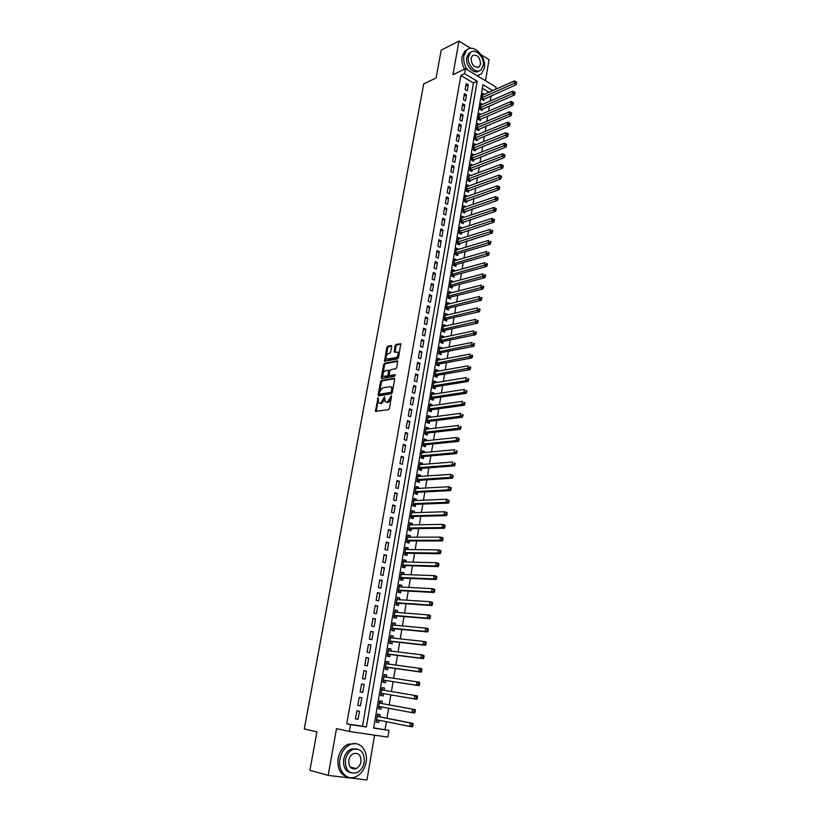 <?xml version="1.0" encoding="UTF-8"?>
<svg xmlns="http://www.w3.org/2000/svg" width="821" height="821" viewBox="0 0 821 821"><rect width="100%" height="100%" fill="white"/><g stroke="black" fill="none" stroke-linecap="round" stroke-linejoin="round"><path stroke-width="1.23" d="M378.091 397.713L375.423 411.362L388.528 409.658L389.452 408.417L391.525 395.722L387.389 402.033L385.131 401.736L384.628 396.676L380.8 403.039L379.743 403.203L378.573 402.752L378.091 397.713M354.436 768.99L355.216 768.323M391.689 346.493L391.186 345.549L387.656 346.308L386.763 347.54L384.526 361.281L397.631 358.89L398.544 357.628L400.771 343.712L396.03 344.512L395.117 345.764L394.234 352.147L397.826 352.209C398.575 354.58 397.867 356.437 395.712 357.771L386.322 359.085C385.583 356.745 386.281 354.898 388.405 353.564L389.79 353.276L390.693 352.035L391.689 346.493M460.879 75.481L346.749 723.814L362.502 726.195L473.44 82.972L460.879 75.481L464.594 73.705L465.466 68.687L496.079 87.129L495.71 89.294M373.658 727.878L388.959 730.413L387.84 737.114L349.377 731.48L336.507 728.627L328.174 775.393L309.928 770.293L316.927 731.86L304.273 728.935L423.698 83.968L436.115 77.923L441.175 50.163L458.96 41.05L452.966 74.711L465.466 68.687M349.377 731.48L350.577 724.625L366.361 727.006L477.175 81.238L464.594 73.705M346.749 723.814L350.577 724.625M381.426 380.513L380.523 381.744L378.132 394.86L378.625 395.866L391.371 393.813L392.294 392.561L394.675 379.24L394.162 378.245L381.426 380.513L382.36 380.852L381.457 382.083L379.815 391.104M382.863 374.376L382.217 377.937L381.283 377.588L383.653 364.575L384.556 363.334L397.282 360.84M381.283 377.588L381.775 378.573L394.727 376.234L395.014 374.663L389.585 375.649L390.519 375.997L389.205 375.505L389.759 370.938L390.663 369.686L395.866 368.711L396.789 367.459L397.672 360.973M485.478 80.745L489.059 59.656L481.178 54.781M470.72 48.326L458.96 41.05M328.174 775.393L366.966 779.95L374.561 735.175M484.339 94.364L482.799 93.45L481.783 99.413L483.836 100.624L484.133 98.879M482.686 104.329L481.106 103.395L480.09 109.388L482.153 110.589L482.45 108.844M481.034 114.335L479.413 113.401L478.397 119.414L480.459 120.605L480.757 118.85M479.372 124.392L477.709 123.448L476.683 129.502L478.756 130.672L479.054 128.907M477.699 134.5L475.995 133.546L474.959 139.632L477.052 140.791L477.35 139.016M476.016 144.66L474.271 143.696L473.235 149.812L475.328 150.961L475.626 149.186M474.333 154.882L472.547 153.896L471.5 160.044L473.604 161.193L473.902 159.397M472.629 165.144L470.802 164.159L469.756 170.337L471.859 171.466L472.167 169.66M470.936 175.468L469.058 174.463L468.001 180.682L470.115 181.8L470.423 179.984M469.222 185.844L467.293 184.828L466.236 191.077L468.36 192.176L468.668 190.359M467.508 196.27L465.528 195.244L464.46 201.525L466.595 202.613L466.903 200.786M465.794 206.759L463.752 205.722L462.685 212.023L464.819 213.111L465.138 211.264M464.06 217.298L461.966 216.241L460.889 222.583L463.044 223.651L463.352 221.803M461.566 232.394L461.248 234.262L459.093 233.205L460.171 226.822L462.326 227.889L459.863 228.679L492.097 218.386L494.529 219.648L493.667 219.207L493.483 220.295L494.355 220.746L494.529 219.648M460.519 238.562L458.056 239.28M460.53 238.511L458.364 237.464L457.276 243.868L459.442 244.915L459.76 243.047M458.703 249.297L456.25 249.933M458.723 249.194L456.558 248.158L455.46 254.592L457.636 255.629L457.954 253.751M456.887 260.083L454.434 260.647M456.907 259.929L454.731 258.902L453.633 265.378L455.819 266.394L456.137 264.506M455.05 270.92L452.607 271.412M455.08 270.725L452.894 269.709L451.796 276.215L453.982 277.221L454.3 275.322M453.213 281.819L450.77 282.229M453.254 281.572L451.057 280.577L449.949 287.114L452.145 288.109L452.463 286.201M451.355 292.779L448.933 293.118M451.406 292.481L449.2 291.496L448.092 298.074L450.298 299.049L450.616 297.13M449.498 303.791L447.076 304.057M449.549 303.442L447.342 302.477L446.224 309.086L448.43 310.051L448.759 308.121M447.619 314.864L445.208 315.048M447.691 314.474L445.464 313.509L444.335 320.159L446.562 321.114L446.891 319.174M445.741 325.999L443.33 326.111M445.813 325.557L443.586 324.603L442.447 331.294L444.684 332.228L445.013 330.278M443.843 337.195L441.441 337.226M443.935 336.692L441.698 335.768L440.549 342.49L442.796 343.414L443.124 341.454M441.944 348.453L442.037 347.899L439.553 348.402M442.037 347.899L439.789 346.985L438.64 353.738L440.898 354.651L441.226 352.681M440.025 359.772L440.128 359.157L437.644 359.629M440.128 359.157L437.88 358.254L436.721 365.058L438.989 365.95L439.317 363.97M438.106 371.143L438.219 370.487L435.725 370.928M438.219 370.487L435.951 369.594L434.791 376.429L437.059 377.311L437.398 375.32M436.177 382.586L436.29 381.868L433.806 382.288M436.29 381.868L434.022 380.995L432.852 387.871L435.13 388.733L435.469 386.732M434.227 394.09L434.36 393.321L431.867 393.7M434.36 393.321L432.072 392.459L430.902 399.365L433.19 400.217L433.529 398.206M432.277 405.656L432.41 404.825L429.917 405.184M432.41 404.825L430.122 403.983L428.942 410.931L431.241 411.762L431.579 409.741M430.307 417.284L430.461 416.401L427.957 416.729M430.461 416.401L428.152 415.57L426.971 422.558L429.28 423.379L429.619 421.337M428.326 428.973L428.49 428.039L425.986 428.336M428.49 428.039L426.181 427.228L424.991 434.247L427.3 435.048L427.649 433.006M426.345 440.733L426.51 439.738L424.016 440.005M426.51 439.738L424.19 438.937L422.989 445.998L425.319 446.788L425.668 444.736M424.344 452.556L424.519 451.509L422.025 451.735M424.519 451.509L422.189 450.719L420.988 457.82L423.318 458.59L423.677 456.527M422.333 464.45L422.517 463.331L420.024 463.537M422.517 463.331L420.188 462.572L418.977 469.704L421.317 470.464L421.666 468.381M420.311 476.396L420.506 475.226L418.002 475.4M420.506 475.226L418.166 474.476L416.945 481.66L419.295 482.399L419.654 480.306M418.279 488.423L418.484 487.192L415.98 487.335M418.484 487.192L416.134 486.453L414.903 493.678L417.273 494.396L417.622 492.292M416.237 500.512L416.452 499.219L413.948 499.332M416.452 499.219L414.092 498.501L412.86 505.757L415.231 506.475L415.59 504.351M414.184 512.663L414.41 511.319L411.906 511.391M414.41 511.319L412.029 510.611L410.798 517.918L413.179 518.605L413.538 516.481M412.111 524.896L412.358 523.48L409.843 523.521M412.358 523.48L409.966 522.792L408.725 530.14L411.116 530.807L411.475 528.673M410.038 537.191L410.284 535.713L407.77 535.723M410.284 535.713L407.893 535.046L406.641 542.424L409.043 543.081L409.402 540.936M407.945 549.547L408.201 548.018L405.697 547.987M408.201 548.018L405.8 547.361L404.537 554.791L406.949 555.427L407.319 553.262M405.841 561.985L406.118 560.384L403.604 560.333M406.118 560.384L403.696 559.748L402.434 567.219L404.856 567.845L405.225 565.659M403.727 574.495L404.014 572.822L401.5 572.74M404.014 572.822L401.582 572.206L400.309 579.718L402.742 580.324L403.111 578.138M401.602 587.066L401.9 585.332L399.375 585.209M401.9 585.332L399.458 584.737L398.175 592.29L400.617 592.875L400.997 590.679M399.468 599.72L399.765 597.924L397.251 597.76M399.765 597.924L397.323 597.339L396.03 604.933L398.483 605.508L398.862 603.291M397.313 612.435L397.631 610.578L395.106 610.383M397.631 610.578L395.178 610.013L393.875 617.649L396.338 618.203L396.717 615.976M395.147 625.233L395.476 623.303L392.961 623.067M395.476 623.303L393.013 622.759L391.709 630.446L394.183 630.969L394.562 628.732M392.972 638.102L393.31 636.101L390.796 635.834M393.31 636.101L390.837 635.577L389.523 643.305L392.007 643.818L392.387 641.57M390.786 651.043L391.135 648.98L388.61 648.672M391.135 648.98L388.651 648.477L387.327 656.246L389.821 656.738L390.211 654.47M388.59 664.066L388.949 661.931L386.424 661.582M388.949 661.931L386.445 661.439L385.121 669.259L387.625 669.731L388.015 667.452M386.373 677.161L386.742 674.954L384.218 674.575M386.742 674.954L384.238 674.482L382.904 682.343L385.418 682.805L385.808 680.506M384.146 690.328L384.536 688.049L382.001 687.639M383.202 695.951L380.667 695.51L383.202 695.951L383.592 693.642M381.344 706.902L380.965 709.17L378.43 708.697M381.909 703.546L382.309 701.226L379.774 700.806L378.419 708.759L380.965 709.17M356.878 710.77L355.462 718.878L358.079 719.278L359.485 711.191L356.878 710.77M359.218 697.337L357.812 705.393L360.419 705.814L361.815 697.778L359.218 697.337M361.548 683.975L360.152 691.98L362.749 692.431L364.134 684.437L361.548 683.975L364.134 684.437M363.867 670.695L362.472 678.659L365.058 679.121L366.443 671.178L363.867 670.695M366.166 657.498L364.781 665.41L367.356 665.893L368.732 657.99L366.166 657.498M368.455 644.372L367.079 652.233L369.645 652.746L371 644.896L368.455 644.372M370.723 631.328L369.368 639.149L371.913 639.672L373.268 631.862L370.723 631.328M372.991 618.357L371.636 626.125L374.171 626.669L375.515 618.911L372.991 618.357M375.238 605.457L373.883 613.184L376.418 613.749L377.752 606.031L375.238 605.457M377.465 592.639L376.131 600.315L378.645 600.9L379.979 593.234L377.465 592.639M379.692 579.893L378.358 587.528L380.862 588.134L382.186 580.498L379.692 579.893M381.898 567.219L380.575 574.813L383.068 575.429L384.392 567.845L381.898 567.219M384.095 554.616L382.781 562.169L385.265 562.806L386.578 555.263L384.095 554.616M386.281 542.086L384.977 549.588L387.44 550.244L388.744 542.753L386.281 542.086M388.456 529.627L387.153 537.088L389.616 537.765L390.909 530.315L388.456 529.627M390.611 517.24L389.318 524.66L391.771 525.358L393.054 517.938L390.611 517.24M392.756 504.925L391.473 512.304L393.916 513.012L395.199 505.644L392.756 504.925M394.891 492.672L393.618 500.01L396.05 500.738L397.323 493.411L394.891 492.672M397.015 480.501L395.743 487.797L398.164 488.536L399.427 481.25L397.015 480.501M399.129 468.391L397.857 475.646L400.268 476.406L401.531 469.16L399.129 468.391M401.223 456.343L399.971 463.557L402.372 464.337L403.624 457.133L401.223 456.343M403.316 444.366L402.064 451.55L404.455 452.34L405.697 445.177L403.316 444.366M405.389 432.462L404.148 439.604L406.528 440.405L407.76 433.283L405.389 432.462M407.452 420.619L406.21 427.72L408.591 428.541L409.823 421.46L407.452 420.619M409.505 408.848L408.273 415.908L410.633 416.74L411.865 409.7L409.505 408.848M411.547 397.138L410.326 404.158L412.676 405.01L413.897 398L411.547 397.138M413.579 385.49L412.358 392.469L414.697 393.341L415.908 386.373L413.579 385.49M415.59 373.904L414.389 380.852L416.719 381.734L417.92 374.807L415.59 373.904M417.602 362.389L416.401 369.296L418.72 370.199L419.921 363.303L417.602 362.389M419.603 350.936L418.402 357.802L420.721 358.715L421.912 351.86L419.603 350.936M421.584 339.545L420.393 346.37L422.702 347.304L423.882 340.479L421.584 339.545M423.564 328.215L422.374 334.999L424.673 335.943L425.853 329.159L423.564 328.215M425.524 316.937L424.344 323.7L426.633 324.654L427.803 317.912L425.524 316.937M427.474 305.73L426.304 312.452L428.583 313.427L429.752 306.715L427.474 305.73M429.424 294.585L428.254 301.266L430.522 302.251L431.682 295.581L429.424 294.585M431.353 283.502L430.194 290.141L432.451 291.147L433.611 284.507L431.353 283.502M433.272 272.469L432.123 279.078L434.371 280.094L435.52 273.496L433.272 272.469M435.192 261.499L434.042 268.077L436.279 269.103L437.429 262.535L435.192 261.499M437.09 250.59L435.951 257.127L438.178 258.174L439.317 251.637L437.09 250.59M438.978 239.732L437.85 246.238L440.077 247.295L441.195 240.799L438.978 239.732M440.867 228.936L439.738 235.411L441.955 236.479L443.073 230.013L440.867 228.936M442.735 218.201L441.616 224.636L443.822 225.724L444.941 219.289L442.735 218.201M444.592 207.518L443.484 213.922L445.68 215.02L446.788 208.626L444.592 207.518M446.45 196.896L445.341 203.269L447.527 204.367L448.635 198.015L446.45 196.896M448.287 186.326L447.188 192.658L449.364 193.777L450.462 187.455L448.287 186.326M450.124 175.817L449.025 182.118L451.201 183.247L452.289 176.956L450.124 175.817M451.95 165.36L450.852 171.62L453.018 172.769L454.105 166.509L451.95 165.36M453.756 154.953L452.669 161.183L454.834 162.342L455.912 156.113L453.756 154.953M455.563 144.599L454.485 150.807L456.63 151.967L457.708 145.779L455.563 144.599M457.359 134.305L456.281 140.473L458.426 141.653L459.493 135.486L457.359 134.305M459.144 124.063L458.077 130.2L460.201 131.391L461.269 125.254L459.144 124.063M460.92 113.873L459.852 119.979L461.977 121.18L463.044 115.084L460.92 113.873M462.685 103.733L461.628 109.809L463.742 111.02L464.799 104.955L462.685 103.733M464.44 93.645L463.393 99.69L465.497 100.921L466.544 94.877L464.44 93.645M467.241 90.864L468.288 84.85L466.195 83.609L465.148 89.622L467.241 90.864M385.059 729.592L386.373 721.721M386.958 718.252L388.631 708.266M389.195 704.87L390.868 694.884M391.432 691.549L393.085 681.646M393.649 678.269L395.291 668.479M395.866 665.061L397.477 655.394M398.062 651.936L399.663 642.381M400.248 638.892L401.828 629.44M402.413 625.91L403.973 616.581M404.579 613.02L406.118 603.794M406.723 600.192L408.242 591.079M408.858 587.446L410.367 578.436M410.982 574.762L412.47 565.864M413.086 562.159L414.564 553.364M415.19 549.629L416.637 540.936M417.273 537.17L418.71 528.58M419.346 524.773L420.763 516.296M421.409 512.458L422.815 504.073M423.462 500.205L424.847 491.923M425.494 488.023L426.869 479.844M427.525 475.913L428.88 467.826M429.537 463.865L430.881 455.881M431.548 451.889L432.862 443.997M433.539 439.974L434.843 432.185M435.52 428.131L436.813 420.434M437.49 416.35L438.763 408.755M439.461 404.63L440.713 397.128M441.411 392.982L442.652 385.572M443.35 381.396L444.572 374.078M445.28 369.871L446.48 362.646M447.188 358.418L448.389 351.275M449.097 347.016L450.277 339.966M450.996 335.686L452.166 328.718M452.884 324.408L454.034 317.532M454.762 313.191L455.901 306.407M456.63 302.046L457.749 295.334M458.487 290.952L459.596 284.333M460.335 279.92L461.433 273.383M462.172 268.939L463.249 262.484M463.998 258.03L465.066 251.657M465.815 247.172L466.872 240.881M467.621 236.366L468.668 230.157M469.417 225.631L470.443 219.494M471.213 214.938L472.219 208.893M472.988 204.306L473.994 198.333M474.764 193.735L475.749 187.845M476.519 183.216L477.494 177.398M478.274 172.749L479.238 167.012M480.018 162.342L480.962 156.678M481.753 151.988L482.686 146.395M483.477 141.684L484.4 136.173M485.19 131.442L486.104 125.993M486.894 121.241L487.797 115.874M488.598 111.102L489.48 105.796M490.281 101.004L491.153 95.78M489.049 92.27L482.368 88.288M379.671 716.815L380.061 714.486L377.516 714.075L376.162 722.08L378.717 722.47L379.086 720.253M384.536 688.049L382.011 687.608L380.667 695.51M492.795 90.597L482.974 84.717L373.627 728.104L388.959 730.413M362.502 726.195L366.361 727.006M473.44 82.972L477.175 81.238M378.717 722.47L376.182 721.957M358.079 719.278L355.493 718.744M360.419 705.814L357.833 705.321M362.749 692.431L360.152 691.98M366.443 671.178L363.847 670.788M368.732 657.99L366.135 657.652M371 644.896L368.413 644.588M373.268 631.862L370.682 631.595M375.515 618.911L372.929 618.685M377.752 606.031L375.166 605.847M379.979 593.234L377.393 593.08M382.186 580.498L379.61 580.385M384.392 567.845L381.806 567.763M386.578 555.263L383.992 555.222M388.744 542.753L386.168 542.743M390.909 530.315L388.333 530.335M393.054 517.938L390.478 518M395.199 505.644L392.612 505.736M397.323 493.411L394.737 493.544M399.427 481.25L396.851 481.414M401.531 469.16L398.955 469.355M403.624 457.133L401.048 457.359M405.697 445.177L403.132 445.434M407.76 433.283L405.194 433.58M409.823 421.46L407.247 421.789M411.865 409.7L409.289 410.059M413.897 398L411.331 398.39M415.908 386.373L413.353 386.794M417.92 374.807L415.354 375.259M419.921 363.303L417.355 363.785M421.912 351.86L419.346 352.373M423.882 340.479L421.327 341.023M425.853 329.159L423.297 329.734M427.803 317.912L425.247 318.507M429.752 306.715L427.197 307.341M431.682 295.581L429.137 296.237M433.611 284.507L431.056 285.195M435.52 273.496L432.975 274.204M437.429 262.535L434.873 263.274M439.317 251.637L436.772 252.406M441.195 240.799L438.66 241.6M443.073 230.013L440.528 230.834M444.941 219.289L442.396 220.141M446.788 208.626L444.253 209.499M448.635 198.015L446.101 198.908M450.462 187.455L447.938 188.378M452.289 176.956L449.754 177.9M454.105 166.509L451.571 167.484M455.912 156.113L453.387 157.109M457.708 145.779L455.183 146.795M459.493 135.486L456.969 136.543M461.269 125.254L458.744 126.331M463.044 115.084L460.519 116.172M464.799 104.955L462.274 106.073M466.544 94.877L464.029 96.016M468.288 84.85L465.774 86.02M384.618 399.57L381.734 403.378L380.687 403.532M391.155 398.944L388.333 402.372L387.266 402.536M378.071 400.699L376.234 411.434M394.675 378.666L382.36 380.852M379.323 393.813L379.076 395.794M379.333 393.475L379.682 394.172L390.868 392.356L391.802 389.842L391.381 387.081L390.16 386.619L382.524 387.912L379.63 391.853L379.333 393.475M380.369 394.429L379.682 394.172M392.376 392.079L380.616 394.521M392.818 389.647L392.325 387.43L391.258 386.948M382.997 373.627L384.587 364.924L383.653 364.575M397.805 361.281L385.48 363.693L384.587 364.924M390.519 375.997L395.394 375.115M385.326 370.692C383.181 372.016 382.494 373.873 383.253 376.254L387.184 376.09L388.087 374.848L388.641 370.281L385.326 370.692M389.051 375.023L388.117 376.439L385.182 376.972M389.718 371.123L389.195 370.497M382.217 377.937L382.206 378.491M398.965 355.277L396.635 358.13L388.261 359.803M399.15 354.292L398.76 352.578L397.805 352.188L398.76 352.578M400.905 344.03L396.943 344.871L396.04 346.123L395.034 352.199M385.921 357.546L385.326 361.332M391.709 346L388.579 346.667L387.676 347.909L386.168 356.201M376.562 719.74L409.741 726.441L410.305 722.973L412.891 723.383L379.056 716.692L377.352 715.091M378.779 716.538L377.147 716.271L378.779 716.538M376.367 720.848L378.163 720.068M411.998 724.348L411.773 725.733L412.809 725.897L413.035 724.512L410.305 722.973L377.126 716.405M412.809 725.897L412.327 726.842L409.741 726.441L411.773 725.733M412.891 723.383L413.035 724.512M339.986 758.932C337.564 770.775 346.667 781.017 355.698 776.82C361.168 774.213 364.637 769.369 366.084 762.278C368.444 750.415 359.259 740.162 350.074 744.637C344.81 747.243 341.454 752.015 339.986 758.932M356.016 743.713L348.186 744.185C342.932 746.792 339.576 751.543 338.119 758.45C337.082 768.589 340.305 774.788 347.776 777.046M350.895 772.848C345.374 771.34 342.973 766.855 343.691 759.404C344.748 754.407 347.17 750.969 350.988 749.091L356.817 748.834M345.436 759.846C345.087 769.944 348.874 774.244 356.786 772.735C360.706 770.847 363.19 767.358 364.237 762.268C364.555 752.128 360.717 747.88 352.732 749.511C348.915 751.389 346.483 754.838 345.436 759.846M360.922 761.837C361.137 755.31 358.664 752.57 353.533 753.606C351.06 754.817 349.479 757.044 348.812 760.277C348.586 766.793 351.029 769.554 356.14 768.569C358.654 767.358 360.255 765.11 360.922 761.837M352.866 768.836L354.2 768.056M477.063 75.676L481.424 73.931L484.318 68.194C486.771 56.906 473.409 43.051 466.656 50.122L463.865 55.715C463.177 60.631 464.378 65.362 467.477 69.898M467.385 49.527L464.84 51.025L462.049 56.608C461.412 60.785 462.254 64.951 464.573 69.118M477.648 76.025L478.807 75.409M479.023 70.904C474.056 75.163 465.025 65.362 466.759 57.48L468.781 53.437L470.823 52.298M468.442 56.649C466.646 64.849 476.313 74.793 481.106 69.785L483.179 65.659C484.954 57.511 475.318 47.526 470.464 52.606L468.442 56.649M480.583 64.069C479.987 56.998 477.258 54.196 472.393 55.654L471.09 58.27C471.685 65.341 474.405 68.164 479.248 66.717L480.583 64.069M378.82 706.429L411.988 712.618L412.542 709.17L415.118 709.601L381.293 703.433L379.589 701.873M378.625 707.599L380.513 706.748M414.225 710.534L414.01 711.91L415.036 712.084L415.262 710.699L412.542 709.17L381.293 703.433M415.036 712.084L414.564 713.038L411.988 712.618L414.01 711.91M415.118 709.601L415.262 710.699M383.397 690.204L381.816 688.727M380.852 694.422L382.966 693.54L416.781 699.318L414.215 698.876L414.769 695.459L381.621 689.907M382.966 693.54L414.215 698.876L417.253 698.343L417.479 696.978L416.452 696.803L416.226 698.168M416.452 696.803L414.769 695.459L417.325 695.91L417.479 696.978M417.253 698.343L416.781 699.318M385.49 677.027L384.033 675.652M383.079 681.317L385.193 680.414L418.977 685.689L416.421 685.217L416.976 681.82L383.848 676.771M385.193 680.414L416.421 685.217L419.459 684.693L419.675 683.339L418.659 683.144L418.433 684.509M418.659 683.144L416.976 681.82L419.531 682.292L419.675 683.339M419.459 684.693L418.977 685.689M387.625 663.932L386.239 662.66M385.285 668.294L387.399 667.37L421.163 672.132L418.628 671.65L419.172 668.273L386.065 663.717M385.511 666.98L418.628 671.65L421.645 671.126L421.871 669.772L420.855 669.577L420.629 670.931M420.855 669.577L419.172 668.273L421.707 668.766L421.871 669.772M421.645 671.126L421.163 672.132M389.739 650.92L388.436 649.75M387.481 655.343L389.595 654.399L423.338 658.668L420.814 658.155L421.358 654.799L388.261 650.735M387.717 653.978L420.814 658.155L423.831 657.642L424.047 656.297L423.031 656.092L422.815 657.436M423.031 656.092L421.358 654.799L423.882 655.312L424.047 656.297M423.831 657.642L423.338 658.668M391.843 637.979L390.611 636.901M389.667 642.463L391.771 641.499L425.504 645.275L422.989 644.752L423.523 641.406L390.498 637.835M389.903 641.047L422.989 644.752L425.986 644.239L426.202 642.894L425.196 642.689L424.98 644.023M425.196 642.689L423.523 641.406L426.048 641.94L426.202 642.894M425.986 644.239L425.504 645.275M393.936 625.12L392.777 624.134M391.843 629.656L393.947 628.67L427.659 631.965L425.145 631.421L425.689 628.096L392.633 624.997M392.089 628.198L425.145 631.421L428.141 630.908L428.357 629.584L427.351 629.358L427.136 630.692M427.351 629.358L425.689 628.096L428.193 628.65L428.357 629.584M428.141 630.908L427.659 631.965M396.009 612.333L394.932 611.429M393.998 616.93L396.102 615.924L429.794 618.736L427.289 618.162L427.833 614.867L394.798 612.24M394.254 615.422L427.289 618.162L430.276 617.659L430.491 616.345L429.496 616.109L429.28 617.433M429.496 616.109L427.833 614.867L430.327 615.442L430.491 616.345M430.276 617.659L429.794 618.736M398.082 599.628L397.077 598.807M396.143 604.277L398.247 603.25L431.918 605.58L429.434 604.995L429.958 601.711L396.943 599.556M396.41 602.717L429.434 604.995L432.41 604.492L432.616 603.178L431.62 602.942L431.415 604.256M431.62 602.942L429.958 601.711L432.441 602.306L432.616 603.178M432.41 604.492L431.918 605.58M400.135 586.994L399.201 586.256M398.277 591.684L400.381 590.638L434.032 592.505L431.548 591.9L432.082 588.636L399.088 586.943M398.554 590.083L431.548 591.9L434.525 591.407L434.73 590.094L433.745 589.858L433.529 591.161M433.745 589.858L432.082 588.636L434.555 589.252L434.73 590.094M434.525 591.407L434.032 592.505M402.177 574.433L401.325 573.766M400.402 579.174L402.495 578.107L436.125 579.503L433.662 578.877L434.186 575.634L401.212 574.392M400.679 577.522L433.662 578.877L436.618 578.384L436.834 577.091L435.848 576.835L435.633 578.138M435.848 576.835L434.186 575.634L436.649 576.27L436.834 577.091M436.618 578.384L436.125 579.503M404.209 561.944L403.429 561.359M402.516 566.736L404.609 565.648L438.219 566.582L435.756 565.936L436.279 562.713L403.327 561.923M402.803 565.033L435.756 565.936L438.712 565.453L438.917 564.16L437.932 563.904L437.726 565.197M437.932 563.904L436.279 562.713L438.732 563.37L438.917 564.16M438.712 565.453L438.219 566.582M406.221 549.536L405.523 549.013M404.609 554.36L406.703 553.251L440.292 553.734L437.85 553.067L438.363 549.865L405.43 549.526M404.907 552.615L437.85 553.067L440.785 552.595L440.99 551.312L440.015 551.045L439.81 552.328M440.015 551.045L438.363 549.865L440.805 550.542L440.99 551.312M440.785 552.595L440.292 553.734M408.232 537.191L407.606 536.739M406.703 542.055L408.786 540.926L442.355 540.967L439.923 540.28L440.436 537.098L407.524 537.191M407 540.269L439.923 540.28L442.847 539.808L443.053 538.535L442.078 538.258L441.872 539.53M442.078 538.258L440.436 537.098L442.868 537.786L443.053 538.535M442.847 539.808L442.355 540.967M410.223 524.927L409.669 524.537M408.776 529.822L410.859 528.673L444.407 528.272L441.975 527.564L442.488 524.393L409.607 524.937M409.084 527.995L441.975 527.564L444.9 527.092L445.105 525.83L444.14 525.543L443.935 526.815M444.14 525.543L442.488 524.393L444.91 525.101L445.105 525.83M444.9 527.092L444.407 528.272M410.839 517.651L412.922 516.491L446.439 515.639L444.028 514.921L444.541 511.77L411.67 512.745M411.157 515.783L444.028 514.921L446.942 514.459L447.147 513.197L446.183 512.909L445.977 514.162M446.183 512.909L444.541 511.77L446.952 512.499L447.147 513.197M446.942 514.459L446.439 515.639M412.891 505.562L414.974 504.381L448.471 503.088L446.07 502.349L446.573 499.219L413.733 500.615M413.22 503.642L446.07 502.349L448.974 501.888L449.169 500.636L448.215 500.338L448.009 501.59M448.215 500.338L446.573 499.219L449.169 500.636M448.974 501.888L448.471 503.088M414.933 493.524L417.017 492.323L450.483 490.609L448.092 489.86L448.594 486.74L415.775 488.557M415.262 491.563L448.092 489.86L450.986 489.398L451.191 488.156L450.236 487.848L450.031 489.09M450.236 487.848L448.594 486.74L450.986 487.51L451.191 488.156M450.986 489.398L450.483 490.609M416.965 481.558L419.038 480.347L452.484 478.212L450.103 477.432L450.606 474.343L417.807 476.57M417.304 479.556L450.103 477.432L452.987 476.98L453.192 475.739L452.238 475.431L452.043 476.662M452.238 475.431L450.606 474.343L453.192 475.739M452.987 476.98L452.484 478.212M418.977 469.663L421.06 468.432L454.475 465.876L452.104 465.076L452.607 462.007L419.829 464.645M419.326 467.621L452.104 465.076L454.988 464.624L455.183 463.393L454.239 463.075L454.034 464.317M454.239 463.075L455.183 463.393M454.988 464.624L454.475 465.876M420.999 457.82L423.061 456.579L456.466 453.603L454.095 452.802L454.598 449.734L421.84 452.792M421.337 455.747L454.095 452.802L456.969 452.35L457.164 451.129L456.219 450.801L456.024 452.022M456.219 450.801L457.164 451.129M456.969 452.35L456.466 453.603M423.872 440.99L456.568 437.542L458.918 438.373L457.995 439.81L458.939 440.138L459.134 438.927M423.051 446.019L425.052 444.797L458.426 441.411L456.076 440.59L456.568 437.542L458.19 438.588M423.349 443.935L456.076 440.59L457.995 439.81M458.939 440.138L458.426 441.411M425.083 434.278L427.043 433.078L460.386 429.28L458.046 428.439L458.539 425.422L425.832 429.27M425.34 432.195L460.899 428.008L461.094 426.797L460.16 426.458L459.965 427.669M460.16 426.458L461.094 426.797M460.899 428.008L460.386 429.28M427.115 422.61L429.014 421.419L462.336 417.232L460.006 416.37L460.489 413.363L427.813 417.612M427.32 420.516L462.849 415.929L463.044 414.728L462.11 414.389L461.915 415.59M462.11 414.389L463.044 414.728M462.849 415.929L462.336 417.232M429.126 410.993L430.974 409.823L464.276 405.235L461.946 404.363L462.439 401.377L429.783 406.005M429.291 408.899L464.789 403.932L464.973 402.731L464.05 402.382L463.855 403.583M464.05 402.382L464.973 402.731M464.789 403.932L464.276 405.235M431.128 399.447L432.924 398.298L466.195 393.321L463.886 392.428L464.368 389.452L431.733 394.47M431.251 397.354L466.708 391.997L466.903 390.806L465.979 390.447L465.784 391.638M465.979 390.447L466.903 390.806M466.708 391.997L466.195 393.321M433.108 387.964L434.863 386.824L468.114 381.457L465.805 380.554L466.287 377.598L433.683 382.997M433.201 385.86L468.627 380.133L468.822 378.953L467.898 378.584L467.703 379.764M467.898 378.584L468.822 378.953M468.627 380.133L468.114 381.457M435.089 376.541L436.793 375.423L470.012 369.676L467.724 368.752L468.196 365.807L435.612 371.585M435.13 374.438L469.612 367.962L470.536 368.331L470.72 367.151L469.807 366.782L469.612 367.962M469.807 366.782L470.72 367.151M470.536 368.331L470.012 369.676M437.049 365.181L438.712 364.083L471.911 357.956L469.622 357.012L470.094 354.087L437.542 360.234M437.059 363.067L471.511 356.222L472.424 356.601L472.619 355.431L471.706 355.052L471.511 356.222M471.706 355.052L472.619 355.431M472.424 356.601L471.911 357.956M438.999 353.882L440.62 352.794L473.789 346.298L471.521 345.343L471.983 342.439L439.461 348.946M438.978 351.768L473.399 344.543L474.312 344.933L474.497 343.763L473.584 343.383L473.399 344.543M473.584 343.383L474.497 343.763M474.312 344.933L473.789 346.298M440.939 342.644L442.519 341.577L475.667 334.701L473.399 333.737L473.871 330.842L441.359 337.718M440.887 340.52L475.277 332.936L476.18 333.326L476.365 332.166L475.462 331.776L475.277 332.936M475.462 331.776L476.365 332.166M476.18 333.326L475.667 334.701M442.868 331.468L444.407 330.411L477.524 323.176L475.267 322.191L475.739 319.318L443.258 326.553M442.786 329.344L477.145 321.391L478.048 321.781L478.233 320.631L477.329 320.241L477.145 321.391M477.329 320.241L478.233 320.631M478.048 321.781L477.524 323.176M444.787 320.354L446.285 319.307L479.382 311.713L477.134 310.718L477.596 307.854L445.136 315.449M444.674 318.22L479.002 309.907L479.895 310.307L480.08 309.168L479.187 308.768L479.002 309.907M479.187 308.768L480.08 309.168M479.895 310.307L479.382 311.713M446.696 309.291L448.153 308.265L481.219 300.312L478.982 299.296L479.443 296.453L447.014 304.396M446.542 307.157L480.849 298.495L481.742 298.895L481.927 297.756L481.024 297.356L480.849 298.495M481.024 297.356L481.927 297.756M481.742 298.895L481.219 300.312M448.584 298.29L450.011 297.284L483.046 288.971L480.819 287.945L481.28 285.113L448.882 293.415M448.41 296.155L482.676 287.134L483.569 287.545L483.754 286.416L482.861 286.006L482.676 287.134M482.861 286.006L483.754 286.416M483.569 287.545L483.046 288.971M450.472 287.35L451.858 286.365L484.872 277.693L482.645 276.656L483.107 273.845L450.729 282.475M450.267 285.205L484.503 275.846L485.396 276.256L485.58 275.138L484.688 274.717L484.503 275.846M484.688 274.717L485.58 275.138M485.396 276.256L484.872 277.693M452.34 276.472L453.705 275.487L486.679 266.476L484.472 265.429L484.924 262.628L452.576 271.607M452.114 274.317L486.319 264.608L487.202 265.039L487.387 263.921L486.504 263.49L486.319 264.608M486.504 263.49L487.387 263.921M487.202 265.039L486.679 266.476M454.198 265.645L455.532 264.68L488.485 255.331L486.278 254.253L486.73 251.472L454.413 260.791M453.951 263.49L488.126 253.443L489.008 253.874L489.193 252.755L488.31 252.334L488.126 253.443M488.31 252.334L489.193 252.755M489.008 253.874L488.485 255.331M456.055 254.879L457.348 253.925L490.281 244.237L488.085 243.149L488.526 240.389L456.24 250.036M455.778 252.714L489.921 242.339L490.804 242.77L490.979 241.661L490.106 241.23L489.921 242.339M490.106 241.23L490.979 241.661M490.804 242.77L490.281 244.237M457.892 244.165L492.056 233.205L489.87 232.107L490.322 229.357L458.056 239.332M457.595 242L491.707 231.286L492.579 231.727L492.764 230.629L491.892 230.188L491.707 231.286M491.892 230.188L492.764 230.629M492.579 231.727L492.056 233.205M459.719 233.513L493.832 222.224L491.656 221.116L492.097 218.386L493.667 219.207M459.411 231.337L493.483 220.295M494.355 220.746L493.832 222.224M461.546 222.912L495.597 211.315L493.421 210.186L493.862 207.467L461.659 218.088M461.207 220.736L495.258 209.365L496.12 209.817L496.295 208.729L495.432 208.277L495.258 209.365M493.862 207.467L495.432 208.277M496.12 209.817L495.597 211.315M463.352 212.362L497.341 200.457L495.186 199.318L495.627 196.619L463.444 207.559M462.993 210.186L497.013 198.497L497.875 198.949L498.049 197.871L497.187 197.409L497.013 198.497M495.627 196.619L497.187 197.409M497.875 198.949L497.341 200.457M465.158 201.874L499.086 189.661L496.941 188.512L497.372 185.823L465.22 197.071M464.778 199.688L498.758 187.691L499.62 188.142L499.794 187.065L498.932 186.613L498.758 187.691M497.372 185.823L498.932 186.613M499.62 188.142L499.086 189.661M466.944 191.437L500.82 178.927L498.675 177.757L499.117 175.078L466.985 186.654M466.544 189.251L500.502 176.936L501.354 177.398L501.528 176.33L500.666 175.858L500.502 176.936M499.117 175.078L500.666 175.858M501.354 177.398L500.82 178.927M468.719 181.061L502.555 168.243L500.41 167.063L500.841 164.405L468.75 176.279M468.309 178.865L502.226 166.232L503.078 166.704L503.252 165.637L502.401 165.165L502.226 166.232M500.841 164.405L502.401 165.165M503.078 166.704L502.555 168.243M470.495 170.737L504.268 157.611L502.134 156.431L502.565 153.773L470.495 165.955M470.064 168.531L503.95 155.6L504.802 156.072L504.966 155.015L504.115 154.533L503.95 155.6M502.565 153.773L504.115 154.533M504.802 156.072L504.268 157.611M472.249 160.454L505.972 147.041L503.848 145.851L504.279 143.213L472.239 155.692M471.808 158.258L505.654 145.009L506.506 145.491L506.68 144.434L505.828 143.962L505.654 145.009M504.279 143.213L505.828 143.962M506.506 145.491L505.972 147.041M474.004 150.233L507.665 136.532L505.562 135.321L505.982 132.704L473.974 145.481M473.543 148.026L507.357 134.49L508.199 134.972L508.373 133.926L507.532 133.433L507.357 134.49M505.982 132.704L507.532 133.433M508.199 134.972L507.665 136.532M475.749 140.063L509.359 126.075L507.255 124.854L507.676 122.247L475.698 135.321M475.267 137.856L509.051 124.012L509.892 124.505L510.067 123.458L509.225 122.976L509.051 124.012M507.676 122.247L509.225 122.976M509.892 124.505L509.359 126.075M477.473 129.944L511.042 115.669L508.948 114.437L509.369 111.841L477.412 125.213M476.98 127.727L510.734 113.596L511.575 114.098L511.74 113.052L510.908 112.559L510.734 113.596M509.369 111.841L510.908 112.559M511.575 114.098L511.042 115.669M479.197 119.887L512.715 105.324L510.621 104.082L511.042 101.496L479.115 115.156M478.694 117.66L512.407 103.241L513.248 103.733L513.412 102.707L512.581 102.204L512.407 103.241M511.042 101.496L512.581 102.204M513.248 103.733L512.715 105.324M480.911 109.87L514.377 95.031L512.294 93.779L512.704 91.203L480.808 105.139M480.388 107.643L514.079 92.927L514.911 93.44L515.075 92.404L514.244 91.901L514.079 92.927M512.704 91.203L514.244 91.901M514.911 93.44L514.377 95.031M482.615 99.905L516.029 84.789L513.956 83.526L514.367 80.971L482.502 95.185M482.081 97.668L515.732 82.675L516.563 83.188L516.727 82.162L515.896 81.659L515.732 82.675M514.367 80.971L515.896 81.659M516.563 83.188L516.029 84.789M378.348 398.893L377.455 398.575M391.535 396.82L390.611 396.492M384.895 397.867L383.992 397.538M381.734 403.378L380.8 403.039M384.628 399.417L383.705 399.088M388.333 402.372L387.389 402.033M391.248 398.38L390.334 398.052M376.223 410.808L375.289 410.479M379.066 395.199L378.132 394.86M381.457 382.083L380.523 381.744M391.812 392.695L390.868 392.356M392.428 391.812L391.514 391.484M392.715 390.18L391.802 389.842M385.48 363.693L384.556 363.334M388.117 376.439L387.184 376.09M389.021 375.197L388.087 374.848M389.657 371.461L388.764 371.123M396.635 358.13L395.712 357.771M395.034 351.686L394.111 351.326M396.04 346.123L395.117 345.764M396.943 344.871L396.03 344.512M385.336 360.809L384.413 360.45M387.676 347.909L386.763 347.54M388.579 346.667L387.656 346.308M377.834 719.996L376.552 719.801M379.056 716.692L377.126 716.384M380.431 706.778L378.799 706.512M381.026 703.279L379.394 703.012M382.668 693.581L381.047 693.304M383.253 690.102L381.632 689.825M384.885 680.465L383.274 680.168M385.47 677.007L383.859 676.709M387.091 667.422L385.49 667.114M387.399 667.37L385.501 667.001M386.907 663.83L386.075 663.676M389.287 654.45L387.686 654.132M389.595 654.399L387.707 654.019M391.473 641.56L389.883 641.232M391.771 641.499L389.903 641.109M393.639 628.742L392.058 628.393M393.947 628.67L392.079 628.27M395.794 615.996L394.224 615.637M396.102 615.924L394.244 615.504M397.939 603.322L396.369 602.953M398.247 603.25L396.389 602.819M400.073 590.72L398.513 590.34M400.381 590.638L398.534 590.196M402.198 578.189L400.638 577.799M402.495 578.107L400.658 577.645M404.301 565.731L402.752 565.33M404.609 565.648L402.783 565.176M406.405 553.344L404.856 552.923M406.703 553.251L404.886 552.769M408.489 541.018L406.949 540.598M408.786 540.926L406.98 540.434M410.562 528.765L409.032 528.334M410.859 528.673L409.053 528.17M412.624 516.583L411.095 516.142M412.922 516.491L411.126 515.968M414.677 504.474L413.148 504.022M414.974 504.381L413.179 503.837M416.709 492.426L415.2 491.964M417.017 492.323L415.231 491.779M418.741 480.449L417.232 479.977M419.038 480.347L417.263 479.782M420.752 468.534L419.254 468.052M421.06 468.432L419.285 467.857M422.764 456.692L421.265 456.189M423.061 456.579L421.296 455.994M424.755 444.91L423.267 444.397M425.052 444.797L423.297 444.192M426.735 433.19L425.257 432.667M427.043 433.078L425.288 432.462M428.716 421.532L427.238 421.009M429.014 421.419L427.269 420.793M430.676 409.946L429.198 409.412M430.974 409.823L429.239 409.186M432.626 398.421L431.158 397.877M432.924 398.298L431.199 397.651M434.566 386.958L433.108 386.404M434.863 386.824L433.139 386.168M436.495 375.556L435.038 374.992M436.793 375.423L435.079 374.756M438.414 364.216L436.967 363.641M438.712 364.083L437.008 363.405M440.323 352.938L438.876 352.353M440.62 352.794L438.917 352.106M442.221 341.71L440.785 341.125M442.519 341.577L440.826 340.879M444.11 330.555L442.683 329.95M444.407 330.411L442.724 329.703M445.988 319.461L444.561 318.846M446.285 319.307L444.602 318.589M447.856 308.419L446.439 307.793M448.153 308.265L446.48 307.536M449.713 297.438L448.297 296.812M450.011 297.284L448.348 296.545M451.571 286.508L450.154 285.872M451.858 286.365L450.206 285.605M453.408 275.651L452.002 275.004M453.705 275.487L452.043 274.727M455.234 264.834L453.839 264.188M455.532 264.68L453.88 263.91M457.051 254.089L455.665 253.422M457.348 253.925L455.706 253.145M458.867 243.396L457.471 242.718M459.155 243.232L457.523 242.441M460.663 232.754L459.278 232.076M460.961 232.589L459.329 231.789M462.459 222.173L461.084 221.485M462.746 221.998L461.125 221.198M464.234 211.644L462.87 210.946M464.532 211.469L462.921 210.648M466.01 201.166L464.645 200.468M466.307 200.991L464.696 200.17M467.775 190.749L466.41 190.041M468.073 190.575L466.461 189.733M469.53 180.384L468.175 179.666M469.817 180.199L468.227 179.358M471.275 170.07L469.92 169.342M471.572 169.885L469.971 169.034M473.009 159.808L471.665 159.079M473.307 159.623L471.716 158.761M474.743 149.607L473.399 148.858M475.031 149.422L473.45 148.55M476.457 139.447L475.123 138.698M476.744 139.262L475.174 138.38M478.171 129.349L476.837 128.589M478.458 129.154L476.888 128.271M479.864 119.291L478.54 118.532M480.162 119.107L478.602 118.203M481.558 109.296L480.244 108.526M481.855 109.101L480.295 108.198M483.251 99.341L481.927 98.561M483.538 99.146L481.989 98.233M392.325 387.43L391.381 387.081M389.575 370.63L388.641 370.281M350.218 767.019L356.14 768.569M350.988 749.091L352.732 749.511M350.074 744.637L348.186 744.185M477.606 67.507L479.248 66.717M468.781 53.437L470.464 52.606M466.656 50.122L464.84 51.025"/></g></svg>
